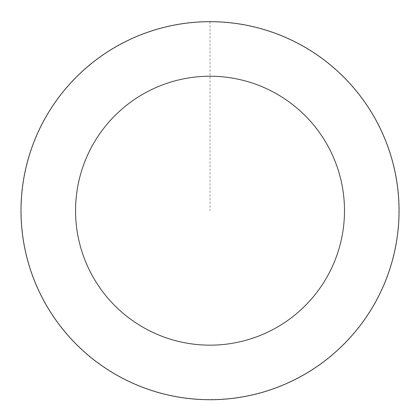 <?xml version="1.0" encoding="UTF-8"?>
<svg xmlns="http://www.w3.org/2000/svg" width="420" height="420" viewBox="0 0 420 420"><rect width="100%" height="100%" fill="white"/><g stroke="black" fill="none" stroke-linecap="round" stroke-linejoin="round"><path stroke-width="0.32" stroke-dasharray="2.1 1.58" d="M326.482 359.531A188.979 188.979 0 0 1 22.906 237.127A188.979 188.979 0 0 1 280.697 35.427A188.979 188.979 0 0 1 326.482 359.531A188.979 188.979 0 0 1 22.906 237.127A188.979 188.979 0 0 1 280.697 35.427A188.979 188.979 0 0 1 326.482 359.531M326.513 359.578A189.037 189.037 0 0 0 358.911 94.211A189.037 189.037 0 0 0 93.539 61.813A189.037 189.037 0 0 0 61.147 327.185A189.037 189.037 0 0 0 326.513 359.578M326.393 359.42A188.843 188.843 0 0 0 358.754 94.332A188.843 188.843 0 0 0 93.66 61.971A188.843 188.843 0 0 0 61.304 327.065A188.843 188.843 0 0 0 326.393 359.42M93.539 61.813A189.037 189.037 0 0 0 139.335 386.017A189.037 189.037 0 0 0 397.205 184.254A189.037 189.037 0 0 0 93.539 61.813M210.026 21.714L210.026 210.698"/><path stroke-width="0.63" d="M93.539 61.813A189.037 189.037 0 0 0 139.335 386.017A189.037 189.037 0 0 0 397.205 184.254A189.037 189.037 0 0 0 93.539 61.813M127.166 104.795A134.468 134.468 0 0 0 159.742 335.407A134.468 134.468 0 0 0 343.171 191.888A134.468 134.468 0 0 0 127.166 104.795"/></g></svg>
